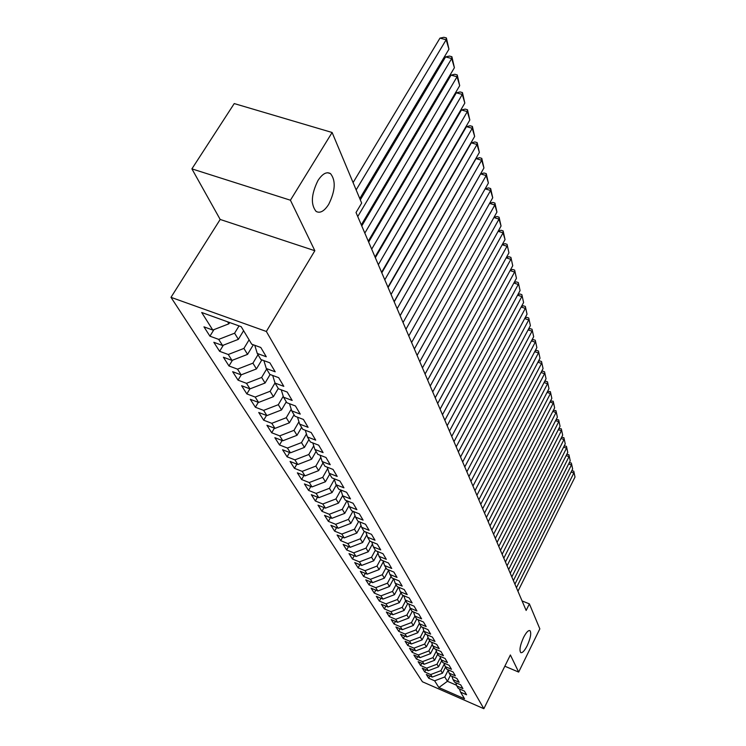 <?xml version="1.0" encoding="UTF-8"?>
<svg xmlns="http://www.w3.org/2000/svg" width="746" height="746" viewBox="0 0 746 746"><rect width="100%" height="100%" fill="white"/><g stroke="black" fill="none" stroke-linecap="round" stroke-linejoin="round"><path stroke-width="1.12" d="M523.533 637.522C526.2 632.394 528.345 630.09 529.949 630.631C531.534 632.972 530.611 637.989 527.198 645.682C524.55 650.82 522.405 653.142 520.764 652.629C519.169 650.307 520.093 645.271 523.533 637.522M317.973 180.513C322.449 173.715 326.627 171.412 330.506 173.622C335.98 180.541 335.374 190.79 328.697 204.367C324.277 211.221 320.081 213.57 316.118 211.426C310.588 204.59 311.203 194.286 317.973 180.513M170.993 297.337L422.432 681.769L483.856 708.7L266.35 331.466L170.993 297.337L220.182 219.455L314.849 250.721L290.418 200.217L191.899 168.866L220.182 219.455M191.899 168.866L234.235 103.573L332.119 132.499L290.418 200.217M450.444 675.298L447.423 681.284L438.89 687.551L464.534 698.778L460.543 692.129L466.567 694.759L464.385 691.076L458.324 688.437L456.832 685.947L462.912 688.595L460.683 684.837L454.566 682.17L453.046 679.634L459.182 682.301L456.906 678.459L450.733 675.783L449.167 673.181L455.368 675.867L453.046 671.941L446.807 669.246L445.213 666.588L451.479 669.293L449.101 665.273L442.798 662.56L441.166 659.846L447.497 662.569L445.064 658.466L438.695 655.734L437.035 652.955L443.422 655.697L440.933 651.5L434.508 648.75L432.801 645.915L439.254 648.666L436.708 644.376L430.218 641.607L428.474 638.707L434.993 641.476L432.391 637.084L425.835 634.296L424.045 631.33L430.638 634.119L427.971 629.624L421.341 626.817L419.513 623.777L426.171 626.593L423.448 621.987L416.744 619.161L414.879 616.047L421.611 618.882L418.814 614.172L412.044 611.319L410.123 608.13L416.93 610.993L414.067 606.162L407.223 603.29L405.264 600.026L412.137 602.899L409.2 597.956L402.28 595.066L400.276 591.718L407.223 594.609L404.22 589.545L397.226 586.636L395.166 583.204L402.187 586.123L399.11 580.92L392.032 577.991L389.925 574.476L397.031 577.413L393.869 572.079L386.717 569.133L384.554 565.524L391.734 568.48L388.498 563.006L381.262 560.041L379.033 556.339L386.307 559.313L382.978 553.7L375.658 550.716L373.382 546.911L380.73 549.905L377.317 544.142L369.913 541.139L367.573 537.232L375.014 540.244L371.499 534.332L364.011 531.301L361.605 527.291L369.13 530.331L365.531 524.252L357.949 521.202L355.478 517.09L363.097 520.139L359.395 513.891L351.72 510.823L349.184 506.59L356.886 509.667L353.082 503.242L345.314 500.156L342.703 495.801L350.508 498.897L346.592 492.285L338.731 489.19L336.045 484.713L343.943 487.819L339.915 481.021L331.961 477.897L329.191 473.29L337.192 476.424L333.042 469.43L324.986 466.287L322.141 461.541L330.236 464.693L325.974 457.485L317.805 454.323L314.877 449.437L323.083 452.608L318.682 445.185L310.411 442.005L307.389 436.97L315.707 440.159L311.166 432.512L302.792 429.314L299.678 424.12L308.098 427.327L303.426 419.439L294.94 416.221L291.723 410.869L300.256 414.095L295.435 405.955L286.837 402.719L283.517 397.198L292.171 400.443L287.191 392.042L278.472 388.787L275.05 383.09L283.816 386.353L278.678 377.672L269.838 374.408L266.303 368.524L275.19 371.797L269.884 362.826L260.913 359.544L257.267 353.464L266.285 356.756L260.792 347.487L251.7 344.186L241.191 326.683L201.7 312.499L212.806 330.068L203.966 326.851L209.924 336.176L218.699 339.383L222.56 345.491L213.832 342.293L219.604 351.31L228.257 354.499L231.997 360.411L223.39 357.231L228.975 365.969L237.517 369.139L241.135 374.865L232.649 371.695L238.058 380.162L246.488 383.323L249.994 388.871L241.611 385.719L246.861 393.916L255.179 397.058L258.582 402.439L250.302 399.306L255.393 407.26L263.608 410.384L266.9 415.606L258.731 412.482L263.674 420.203L271.777 423.318L274.985 428.381L266.919 425.276L271.712 432.764L279.713 435.86L282.827 440.774L274.854 437.688L279.508 444.961L287.415 448.038L290.436 452.813L282.566 449.745L287.089 456.813L294.903 459.872L297.831 464.506L290.063 461.457L294.456 468.329L302.177 471.369L305.021 475.873L297.346 472.843L301.617 479.529L309.245 482.55L312.014 486.933L304.424 483.921L308.583 490.411L316.118 493.414L318.812 497.685L311.315 494.682L315.362 501.004L322.804 503.988L325.433 508.147L318.02 505.163L321.955 511.318L329.312 514.283L331.867 518.33L324.547 515.365L328.38 521.361L335.653 524.307L338.143 528.243L330.898 525.305L334.628 531.143L341.827 534.071L344.251 537.903L337.089 534.985L340.726 540.663L347.841 543.582L350.2 547.312L343.123 544.412L346.666 549.951L353.707 552.851L356.01 556.488L348.997 553.607L352.457 559.006L359.413 561.887L361.661 565.431L354.732 562.568L358.108 567.846L364.99 570.699L367.181 574.159L360.327 571.315L363.619 576.453L370.426 579.297L372.571 582.673L365.782 579.847L369 584.864L375.732 587.68L377.821 590.981L371.116 588.174L374.25 593.07L380.917 595.877L382.95 599.094L376.31 596.306L379.369 601.09L385.971 603.868L387.957 607.011L381.392 604.241L384.376 608.913L390.913 611.683L392.853 614.751L386.353 612L389.272 616.569L395.734 619.311L397.637 622.313L391.202 619.572L394.056 624.038L400.453 626.761L402.308 629.699L395.94 626.985L398.728 631.349L405.059 634.053L406.878 636.925L400.565 634.221L403.297 638.492L409.573 641.178L411.344 643.985L405.097 641.299L407.764 645.476L413.974 648.153L415.709 650.894L409.526 648.227L412.137 652.312L418.292 654.969L419.989 657.655L413.862 655.007L416.417 658.998L422.506 661.637L424.166 664.266L418.105 661.637L420.604 665.544L426.637 668.164L428.26 670.738L422.255 668.127L424.698 671.95L430.675 674.552L432.27 677.079L426.32 674.477L428.717 678.226L429.845 676.016M438.89 687.551L434.638 680.809L428.717 678.226M332.119 132.499L361.661 203.089L356.029 212.535L526.144 610.442L529.39 603.887L522.069 600.922M445.539 667.138L442.471 673.19L440.923 670.654L444.327 663.959M432.27 677.079L442.471 673.19M430.675 674.552L440.923 670.654M460.543 692.129L459.452 688.922M441.679 660.704L438.564 666.812L436.988 664.22L440.392 657.552M428.26 670.738L438.564 666.812M426.637 668.164L436.988 664.22M456.832 685.947L455.722 682.674M437.734 654.13L434.582 660.294L432.969 657.646L436.373 650.997M424.166 664.266L434.582 660.294M422.506 661.637L432.969 657.646M453.046 679.634L451.908 676.286M433.706 647.416L430.517 653.636L428.866 650.932L432.26 644.311M419.989 657.655L430.517 653.636M418.292 654.969L428.866 650.932M449.167 673.181L448.01 669.759M429.584 640.553L426.358 646.829L424.67 644.068L428.064 637.485M415.709 650.894L426.358 646.829M413.974 648.153L424.67 644.068M445.213 666.588L444.029 663.091M425.379 633.54L422.105 639.882L420.38 637.056L423.775 630.501M411.344 643.985L422.105 639.882M409.573 641.178L420.38 637.056M441.166 659.846L439.963 656.275M421.08 626.37L417.76 632.767L415.988 629.876L419.383 623.358M406.878 636.925L417.76 632.767M405.059 634.053L415.988 629.876M437.035 652.955L435.795 649.3M416.678 619.04L413.312 625.493L411.503 622.537L414.888 616.065L413.508 611.934M402.308 629.699L413.312 625.493M400.453 626.761L411.503 622.537M432.801 645.915L431.542 642.166M412.24 611.403L408.761 618.061L406.915 615.03L410.347 608.494M397.637 622.313L408.761 618.061M395.734 619.311L406.915 615.03M428.474 638.707L427.188 634.874M407.754 603.514L404.108 610.452L402.215 607.356L405.693 600.744M392.853 614.751L404.108 610.452M390.913 611.683L402.215 607.356M424.045 631.33L422.73 627.405M403.157 595.429L399.343 602.656L397.413 599.495L400.938 592.818M387.957 607.011L399.343 602.656M385.971 603.868L397.413 599.495M419.513 623.777L418.17 619.767M398.467 587.149L394.475 594.683L392.489 591.438L396.061 584.705M382.95 599.094L394.475 594.683M380.917 595.877L392.489 591.438M395.166 583.204L393.664 578.663L389.477 586.515L387.444 583.195L391.072 576.388M377.821 590.981L389.477 586.515M375.732 587.68L387.444 583.195M410.123 608.13L408.724 603.924M388.554 570.317L384.367 578.15L382.288 574.746L385.962 567.874M372.571 582.673L384.367 578.15M370.426 579.297L382.288 574.746M405.264 600.026L403.828 595.709M383.313 561.775L379.127 569.58L376.991 566.093L380.73 559.155M367.181 574.159L379.127 569.58M364.99 570.699L376.991 566.093M400.276 591.718L398.812 587.298M377.952 553.019L373.755 560.796L371.564 557.225L375.359 550.212M361.661 565.431L373.755 560.796M359.413 561.887L371.564 557.225M372.44 544.048L368.244 551.788L366.006 548.123L369.857 541.037M356.01 556.488L368.244 551.788M353.707 552.851L366.006 548.123M389.925 574.476L388.386 569.823M366.799 534.854L362.603 542.556L360.299 538.789L364.318 531.432M350.2 547.312L362.603 542.556M347.841 543.582L360.299 538.789M384.554 565.524L382.978 560.74M360.999 525.426L356.802 533.082L354.443 529.222L358.686 521.501M344.251 537.903L356.802 533.082M341.827 534.071L354.443 529.222M379.033 556.339L377.429 551.434M355.049 515.747L350.862 523.356L348.438 519.393L352.905 511.299M338.143 528.243L350.862 523.356M335.653 524.307L348.438 519.393M373.382 546.911L371.732 541.876M348.932 505.825L344.755 513.369L342.274 509.304L346.974 500.818M331.867 518.33L344.755 513.369M329.312 514.283L342.274 509.304M367.573 537.232L365.885 532.057M342.647 495.633L338.488 503.121L335.933 498.943L340.866 490.094M325.433 508.147L338.488 503.121M322.804 503.988L335.933 498.943M361.605 527.291L359.88 521.976M336.26 485.068L332.054 492.584L329.424 488.294L334.367 479.473M318.812 497.685L332.054 492.584M316.118 493.414L329.424 488.294M355.478 517.09L353.707 511.616M329.713 474.158L325.433 481.757L322.729 477.347L327.68 468.572M312.014 486.933L325.433 481.757M309.245 482.55L322.729 477.347M349.184 506.59L347.366 500.967M322.981 462.94L318.626 470.633L315.856 466.091L320.808 457.363M305.021 475.873L318.626 470.633M302.177 471.369L315.856 466.091M342.703 495.801L340.847 490.019M316.062 451.414L311.632 459.191L308.779 454.519L313.73 445.838M297.831 464.506L311.632 459.191M294.903 459.872L308.779 454.519M336.045 484.713L334.133 478.755M308.937 439.543L304.433 447.413L301.496 442.602L306.447 433.976M290.436 452.813L304.433 447.413M287.415 448.038L301.496 442.602M329.191 473.29L327.233 467.164M301.608 427.337L297.02 435.291L293.999 430.339L298.941 421.779M282.827 440.774L297.02 435.291M279.713 435.86L293.999 430.339M322.141 461.541L320.127 455.228M294.064 414.757L289.392 422.805L286.268 417.713L291.21 409.228M274.985 428.381L289.392 422.805M271.777 423.318L286.268 417.713M314.877 449.437L312.816 442.928M286.287 401.805L281.531 409.946L278.314 404.696L283.238 396.294M266.9 415.606L281.531 409.946M263.608 410.384L278.314 404.696M307.389 436.97L305.273 430.255M278.267 388.461L273.428 396.695L270.108 391.277L275.013 382.978M258.582 402.439L273.428 396.695M255.179 397.058L270.108 391.277M299.678 424.12L297.505 417.191M270.117 374.511L265.072 383.024L261.65 377.439L266.63 369.065M249.994 388.871L265.072 383.024M246.488 383.323L261.65 377.439M291.723 410.869L289.495 403.726M261.846 359.889L256.447 368.925L252.922 363.162L258.004 354.686M241.135 374.865L256.447 368.925M237.517 369.139L252.922 363.162M283.517 397.198L281.223 389.813M253.332 344.783L247.551 354.378L243.914 348.419L249.089 339.84M231.997 360.411L247.551 354.378M228.257 354.499L243.914 348.419M275.05 383.09L272.691 375.462M243.606 330.702L238.366 339.346L234.598 333.201L239.037 325.909M222.56 345.491L238.366 339.346M218.699 339.383L234.598 333.201M266.303 368.524L263.879 360.635M229.656 322.542L228.873 323.82L227.642 321.815M212.806 330.068L228.873 323.82M257.267 353.464L254.768 345.305M504.828 666.215L518.666 672.09L539.834 628.859L529.39 603.887M314.849 250.721L266.35 331.466M518.666 672.09L510.385 654.969L483.856 708.7M448.169 670.244L444.775 676.948L447.423 681.284L456.608 685.285M434.638 680.809L444.775 676.948M209.924 336.176L213.953 329.62M219.604 351.31L223.343 345.184M228.975 365.969L232.444 360.243M238.058 380.162L241.266 374.818M246.861 393.916L249.891 388.834M255.393 407.26L258.303 402.336M263.674 420.203L266.471 415.438M271.712 432.764L274.397 428.148M279.508 444.961L282.1 440.494M287.089 456.813L289.588 452.477M294.456 468.329L296.861 464.124M301.617 479.529L303.939 475.444M308.583 490.411L310.821 486.457M315.362 501.004L317.516 497.162M321.955 511.318L324.044 507.588M328.38 521.361L330.394 517.733M334.628 531.143L336.586 527.608M340.726 540.663L342.619 537.232M346.666 549.951L348.494 546.613M352.457 559.006L354.229 555.761M358.108 567.846L359.824 564.675M363.619 576.453L365.288 573.376M369 584.864L370.613 581.861M374.25 593.07L375.816 590.142M379.369 601.09L380.898 598.227M384.376 608.913L385.859 606.125M389.272 616.569L390.708 613.846M394.056 624.038L395.455 621.381M398.728 631.349L400.089 628.757M403.297 638.492L404.621 635.956M407.764 645.476L409.05 643.005M412.137 652.312L413.387 649.897M416.417 658.998L417.639 656.639M420.604 665.544L421.788 663.231M424.698 671.95L425.863 669.694M356.15 189.932L446.164 39.752L439.972 38.13L353.082 182.602M359.777 198.604L448.952 49.217L446.164 39.752L446.378 37.943L448.952 49.217M439.972 38.13L443.898 37.3L446.378 37.943M357.744 216.554L451.694 58.533L445.586 56.91L360.309 199.863M361.316 224.891L454.398 67.718L451.694 58.533L451.889 56.715L454.398 67.718M445.586 56.91L449.456 56.062L451.889 56.715M364.822 233.106L457.065 76.754L451.041 75.132L361.763 225.945M368.282 241.191L459.695 85.669L457.065 76.754L457.242 74.917L459.695 85.669M451.041 75.132L454.836 74.264L457.242 74.917M371.685 249.155L462.278 94.444L456.328 92.812L368.655 242.058M375.042 256.997L464.823 103.088L462.278 94.444L462.445 92.588L464.823 103.088M456.328 92.812L460.068 91.935L462.445 92.588M378.343 264.718L467.332 111.611L461.466 109.97L375.331 257.678M381.588 272.318L469.812 120.013L467.332 111.611L467.49 109.746L469.812 120.013M461.466 109.97L465.14 109.093L467.49 109.746M384.796 279.815L472.246 128.284L466.455 126.643L381.812 272.831M387.948 287.191L474.652 136.443L472.246 128.284L472.386 126.41L474.652 136.443M466.455 126.643L470.073 125.757L472.386 126.41M391.053 294.465L477.02 144.491L471.313 142.85L388.097 287.536M394.121 301.626L479.361 152.426L477.02 144.491L477.151 142.607L479.361 152.426M471.313 142.85L474.866 141.945L477.151 142.607M397.133 308.685L481.664 160.241L476.023 158.6L394.205 301.822M400.108 315.642L483.94 167.962L481.664 160.241L481.776 158.348L483.94 167.962M476.023 158.6L479.529 157.695L481.776 158.348M403.045 322.505L486.178 175.562L480.611 173.921L400.136 315.698M405.936 329.266L488.388 183.068L486.178 175.562L486.28 173.659L488.388 183.068M480.611 173.921L484.051 173.007L486.28 173.659M408.78 335.933L490.57 190.472L485.133 188.841M411.596 342.507L492.724 197.774L490.57 190.472L490.663 188.561L492.724 197.774M485.161 188.803L488.462 187.899L490.663 188.561M414.366 348.988L494.85 204.973L489.581 203.378M417.098 355.376L496.939 212.078L494.85 204.973L494.924 203.061L496.939 212.078M489.646 203.266L492.752 202.399L494.924 203.061M419.793 361.679L499.009 219.091L493.899 217.534M422.45 367.899L501.051 226.019L499.009 219.091L499.074 217.179L501.051 226.019M494.001 217.347L496.929 216.517L499.074 217.179M425.071 374.035L503.056 232.845L498.114 231.316M427.663 380.078L505.042 239.587L503.056 232.845L503.121 230.924L505.042 239.587M498.253 231.064L501.004 230.272L503.121 230.924M430.209 386.055L507.01 246.245L502.207 244.753M432.727 391.948L508.94 252.819L507.056 244.324L508.94 252.819M502.384 244.427L504.967 243.672L507.056 244.324M435.216 397.758L510.851 259.31L506.198 257.836M437.669 403.493L512.744 265.716L510.898 257.379L512.744 265.716M506.403 257.454L508.828 256.727L510.898 257.379M440.093 409.162L514.609 272.038L510.077 270.593M442.481 414.748L516.446 278.286L514.647 270.108L516.446 278.286M510.329 270.155L512.595 269.455L514.647 270.108M444.84 420.268L518.265 284.45L513.873 283.042M447.171 425.714L520.065 290.548L518.293 282.529L520.065 290.548M514.143 282.538L516.269 281.876L518.293 282.529M449.465 431.095L521.836 296.563L517.565 295.183M451.74 436.401L523.589 302.512L521.855 294.633L523.589 302.512M517.864 294.614L519.85 293.989L521.855 294.633M453.978 441.651L525.315 308.387L521.165 307.026M456.198 446.826L527.03 314.187L525.333 306.457L527.03 314.187M521.501 306.401L523.356 305.813L525.333 306.457M458.38 451.936L528.718 319.922L524.68 318.589M460.543 456.99L530.387 325.592L528.727 317.992L530.387 325.592M525.035 317.908L526.769 317.348L528.727 317.992M462.669 461.979L532.038 331.187L528.103 329.881M464.777 466.912L533.67 336.716L532.038 329.256L533.67 336.716M528.494 329.145L530.098 328.613L532.038 329.256M466.865 471.78L535.274 342.19L531.45 340.903M468.917 476.591L536.868 347.589L535.274 340.26L536.868 347.589M531.87 340.12L533.353 339.626L535.274 340.26M470.95 481.347L538.444 352.933L534.714 351.674M472.964 486.047L540.001 358.22L538.435 351.012L540.001 358.22M535.162 350.844L536.542 350.378L538.435 351.012M474.95 490.691L541.54 363.442L537.913 362.202M476.908 495.279L543.06 368.599L541.521 361.521L543.06 368.599M538.37 361.316L539.647 360.887L541.521 361.521M478.848 499.811L544.561 373.709L541.027 372.496M480.76 504.296L546.053 378.754L544.543 371.788L546.053 378.754M541.512 371.564L542.687 371.154L544.543 371.788M482.653 508.725L547.517 383.742L544.076 382.549M484.527 513.108L548.972 388.675L547.489 381.831L548.972 388.675M544.58 381.579L545.662 381.197L547.489 381.831M486.383 517.435L550.417 393.552L547.051 392.387M488.21 521.715L551.835 398.383L550.38 391.65L551.835 398.383M547.583 391.37L550.38 391.65M490.019 525.949L553.243 403.157L549.961 402.01M491.81 530.136L554.632 407.885L553.206 401.255L554.632 407.885M550.511 400.947L553.206 401.255M493.582 534.276L556.012 412.557L552.814 411.428M495.325 538.37L557.374 417.173L555.966 410.654L557.374 417.173M553.383 410.319L555.966 410.654M497.06 542.417L558.717 421.751L555.593 420.641M498.776 546.426L560.05 426.274L558.67 419.849L560.05 426.274M556.18 419.494L558.67 419.849M500.463 550.38L561.374 430.75L558.325 429.659M502.142 554.297L562.68 435.179L561.318 428.857L562.68 435.179M558.922 428.474L561.318 428.857M503.792 558.176L563.967 439.562L560.992 438.489M505.434 562.008L565.244 443.898L563.911 437.678L565.244 443.898M561.607 437.268L563.911 437.678M507.056 565.804L566.512 448.187L563.603 447.143M508.66 569.552L567.762 452.44L566.456 446.313L567.762 452.44M564.237 445.884L566.456 446.313M510.245 573.264L569.002 456.645L566.158 455.61M511.821 576.947L570.224 460.804L568.937 454.771L570.224 460.804M566.811 454.323L568.937 454.771M513.379 580.575L571.445 464.926L568.666 463.909M514.917 584.174L572.639 469.001L571.38 463.052L572.639 469.001M569.329 462.585L571.38 463.052M516.437 587.736L573.833 473.039L571.119 472.041M517.938 591.261L575.007 477.039L573.767 471.174L575.007 477.039M571.8 470.689L573.767 471.174M330.506 173.622L327.615 172.727"/></g></svg>

